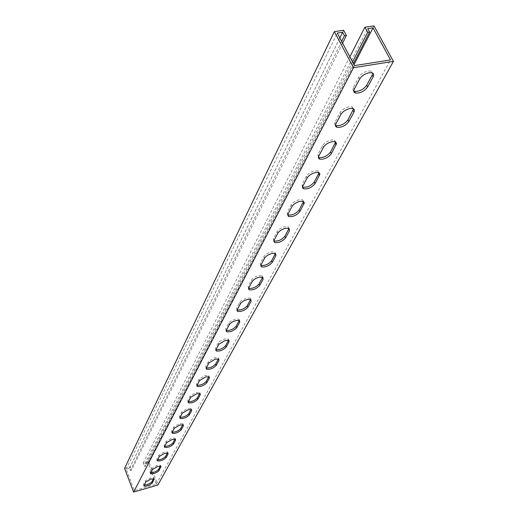 <?xml version="1.0" encoding="UTF-8"?>
<svg xmlns="http://www.w3.org/2000/svg" width="518" height="518" viewBox="0 0 518 518"><rect width="100%" height="100%" fill="white"/><g stroke="black" fill="none" stroke-linecap="round" stroke-linejoin="round"><path stroke-width="0.39" stroke-dasharray="2.59 1.94" d="M353.749 90.948L352.887 89.769L353.056 88.092L358.734 77.266C360.8 74.061 363.973 71.976 368.253 70.992L370.836 71.018L372.759 73.18M335.405 125.324L334.596 124.255L334.725 122.74L339.983 112.71C341.919 109.732 344.962 107.757 349.1 106.773L351.936 106.818L353.541 108.845M318.369 157.278L317.929 154.409L322.584 145.616C324.397 142.845 327.311 140.967 331.326 139.977L334.35 140.048L335.696 141.945M302.493 187.063L302.046 184.447L306.384 176.243C308.087 173.653 310.891 171.866 314.776 170.882L317.961 170.966L319.075 172.747M287.678 214.886L287.212 212.49L291.265 204.83C292.877 202.402 295.564 200.699 299.346 199.715L302.635 199.812L303.567 201.483M273.802 240.967L273.329 238.74L277.124 231.565C278.645 229.286 281.242 227.661 284.906 226.683L288.286 226.78L289.05 228.354M260.8 265.384L260.308 263.358L263.876 256.624C265.313 254.48 267.812 252.926 271.38 251.955L274.818 252.052L275.446 253.535M248.575 288.371L248.077 286.493L251.424 280.16C252.79 278.14 255.206 276.651 258.676 275.686L262.147 275.777L262.658 277.182M237.069 310.01L236.551 308.275L239.711 302.305L241.388 300.505L246.717 298.018L250.22 298.096L250.628 299.43M226.217 330.432L225.686 328.82L228.872 322.863L230.277 321.477L235.45 319.062L238.96 319.133L239.161 320.648M215.967 349.734L215.423 348.232L218.434 342.592L219.787 341.278L224.812 338.934L228.315 338.992L228.483 340.365M206.268 368L205.711 366.595L208.378 361.551L214.75 357.731L218.246 357.77L218.376 359.013M197.08 385.308L196.607 385.081L196.503 384L199.035 379.215L205.219 375.531L208.696 375.55L208.806 376.69M188.351 401.741L187.846 401.502L187.769 400.518L190.171 395.979L196.18 392.417L199.637 392.417L199.695 393.505M180.063 417.359L179.532 417.113L179.468 416.207L181.753 411.894L187.594 408.456L191.025 408.437L191.032 409.485M172.177 432.219L171.62 431.973L171.575 431.144L173.744 427.033L179.429 423.705L182.828 423.666L182.796 424.689M164.659 446.38L164.083 446.127L164.051 445.363L166.123 441.453L171.659 438.228L175.026 438.17L174.954 439.167M157.491 459.887L156.902 459.634L156.876 458.935L158.851 455.199L164.245 452.078L167.579 451.994L167.476 452.965M150.641 472.779L150.045 472.533L150.026 471.885L151.91 468.317L157.168 465.287L160.47 465.19L160.34 466.142M144.101 485.107L143.492 484.861L143.48 484.265L145.28 480.853L150.414 477.913L153.678 477.797L153.522 478.729M124.566 468.356L130.206 466.757L131.52 470.202L130.335 470.538L129.461 468.24L339.84 37.963M151.832 472.759L156.274 484.194L134.337 490.585L126.191 469.166L129.461 468.24M151.334 471.477L148.031 462.982L144.807 463.895L145.688 466.174L144.516 466.511L143.188 463.086L148.757 461.512L157.899 485.003M352.544 61.849L144.516 466.511M349.857 56.799L143.188 463.086M353.418 63.494L145.688 466.174M144.807 463.895L367.754 28.645M148.031 462.982L354.021 64.62M156.274 484.194L390.553 59.926M134.337 490.585L354.545 65.611M126.191 469.166L337.237 33.068M341.679 41.421L130.335 470.538M342.612 43.175L131.52 470.202M343.641 30.277L130.206 466.757M373.983 25.9L148.757 461.512M160.619 466.206L160.489 465.87M153.833 478.794L153.684 478.425M145.733 482.031L145.28 480.853M143.926 485.437L143.48 484.265M152.376 469.515L151.91 468.317M150.485 473.076L150.026 471.885M157.349 460.146L156.876 458.935M159.33 456.416L158.851 455.199M164.543 446.6L164.051 445.363M166.615 442.696L166.123 441.453M172.08 432.4L171.575 431.144M174.255 428.302L173.744 427.033M179.992 417.495L179.468 416.207M182.278 413.189L181.753 411.894M188.312 401.826L187.769 400.518M190.715 397.293L190.171 395.979M197.06 385.334L196.503 384M199.598 380.562L199.035 379.215M206.287 367.961L205.711 366.595M208.961 362.924L208.378 361.551M216.019 349.624L215.423 348.232M218.842 344.308L218.24 342.903M226.308 330.244L225.686 328.82M229.293 324.618L228.671 323.187M237.199 309.732L236.551 308.275M240.365 303.768L239.711 302.305M248.744 287.982L248.077 286.493M252.104 281.656L251.424 280.16M261.007 264.879L260.308 263.358M264.581 258.152L263.876 256.624M274.054 240.294L273.329 238.74M277.862 233.126L277.124 231.565M287.969 214.083L287.212 212.49M292.035 206.429L291.265 204.83M302.842 186.072L302.046 184.447M307.187 177.881L306.384 176.243M318.764 156.08L317.929 154.409M323.426 147.293L322.584 145.616M335.858 123.873L334.984 122.17M340.87 114.426L339.983 112.71M354.26 89.213L353.341 87.464M359.667 79.021L358.734 77.266M371.782 72.773L370.836 71.018M352.829 108.534L351.936 106.818M335.204 141.725L334.35 140.048M318.771 172.604L317.961 170.966M303.412 201.411L302.635 199.812M289.025 228.341L288.286 226.78M275.524 253.574L274.818 252.052M262.833 277.272L262.147 275.777M250.874 299.559L250.22 298.096M239.588 320.564L238.96 319.133M228.924 340.391L228.315 338.992M218.829 359.136L218.246 357.77M209.266 376.897L208.696 375.55M200.188 393.732L199.637 392.417M191.556 409.725L191.025 408.437M183.346 424.935L182.828 423.666M175.524 439.413L175.026 438.17M168.059 453.211L167.579 451.994M160.936 466.381L160.47 465.19M154.131 478.969L153.678 477.797M143.829 485.755L143.492 484.861M150.388 473.413L150.045 472.533M157.239 460.502L156.902 459.634M164.426 446.982L164.083 446.127M171.95 432.802L171.62 431.973M179.856 417.916L179.532 417.113M188.163 402.272L187.846 401.502M196.905 385.806L196.607 385.081M206.119 368.46L205.834 367.78M215.838 350.149L215.579 349.533M226.113 330.801L225.88 330.264M236.991 310.314L236.791 309.868M248.517 288.597L248.368 288.261"/><path stroke-width="0.78" d="M372.759 73.18L372.202 75.078L366.692 85.243C363.39 89.588 359.362 91.615 354.603 91.317L353.749 90.948M369.198 72.753L371.782 72.773C373.731 73.362 374.184 74.715 373.141 76.826L367.618 86.985C364.309 91.323 360.275 93.35 355.516 93.059C353.723 92.476 353.308 91.194 354.26 89.213L359.667 79.021C361.739 75.829 364.918 73.737 369.198 72.753M353.541 108.845L347.941 119.865C344.625 124.087 340.656 125.997 336.014 125.602L335.405 125.324M350 108.489L352.829 108.534C354.48 109.11 354.849 110.315 353.943 112.141L348.815 121.562C345.5 125.777 341.524 127.693 336.888 127.298L335.58 126.269L335.567 124.547L340.87 114.426C342.812 111.454 345.856 109.479 350 108.489M335.696 141.945L330.503 152.046C327.195 156.138 323.284 157.945 318.771 157.472L318.369 157.278M332.174 141.654L335.483 141.835L336.551 143.447L331.345 153.704C328.024 157.789 324.113 159.602 319.6 159.13L318.492 158.178L318.505 156.669L323.426 147.293C325.246 144.522 328.159 142.644 332.174 141.654M319.075 172.747L314.264 182.025C310.955 186.001 307.109 187.717 302.726 187.173L302.493 187.063M315.591 172.52L318.771 172.604L319.69 173.316L319.904 174.165L315.061 183.644C311.752 187.613 307.906 189.329 303.522 188.798L302.583 187.93L302.609 186.59L307.187 177.881C308.896 175.298 311.7 173.511 315.591 172.52M303.567 201.483L299.087 210.036C295.797 213.882 292.022 215.514 287.768 214.931L287.678 214.886M300.116 201.321L303.412 201.411L304.364 202.823L299.851 211.616C296.555 215.462 292.774 217.094 288.526 216.518L287.969 214.083L292.035 206.429C293.648 204.008 296.341 202.305 300.116 201.321M289.05 228.354L284.887 236.253C281.637 239.964 277.939 241.524 273.808 240.941M285.651 228.25L289.025 228.341L289.51 230.639L285.619 237.794C282.336 241.524 278.632 243.084 274.501 242.476L274.054 240.294L277.862 233.126C279.383 230.853 281.98 229.228 285.651 228.25M275.446 253.535L271.561 260.845C268.434 264.368 264.847 265.883 260.8 265.384M272.092 253.483L275.524 253.574L275.919 255.639L272.261 262.361C268.997 265.967 265.371 267.463 261.37 266.835L261.007 264.879L264.581 258.152C266.019 256.015 268.525 254.455 272.092 253.483M262.658 277.182L259.032 283.968C256.034 287.309 252.544 288.779 248.575 288.371M259.356 277.182L262.833 277.272L263.144 279.124L259.706 285.444C256.475 288.94 252.913 290.371 249.035 289.743L248.744 287.982L252.104 281.656C253.47 279.636 255.886 278.147 259.356 277.182M250.628 299.43L247.241 305.737C244.354 308.922 240.961 310.347 237.069 310.01M247.377 299.482L250.874 299.559L251.126 301.23L247.889 307.187C244.684 310.573 241.2 311.946 237.432 311.318L237.199 309.732L240.851 303.069L243.654 300.932L247.377 299.482M236.085 320.5L239.588 320.564L239.795 322.073L236.732 327.7C233.56 330.976 230.154 332.303 226.502 331.682L226.308 330.244L229.759 323.957L232.465 321.911L236.085 320.5M225.421 340.339L228.924 340.391L229.085 341.757L226.198 347.079C223.064 350.252 219.723 351.534 216.174 350.926L216.019 349.624L218.842 344.308L225.421 340.339M215.339 359.103L218.829 359.136L218.965 360.386L216.226 365.417C213.125 368.492 209.855 369.735 206.41 369.146L206.287 367.961L208.961 362.924L215.339 359.103M205.788 376.877L209.266 376.897L209.369 378.03L206.773 382.802C203.71 385.78 200.511 386.985 197.157 386.415L197.06 385.334L199.598 380.562L205.788 376.877M196.73 393.738L200.188 393.732L200.265 394.768L197.798 399.3C194.781 402.188 191.647 403.36 188.384 402.81L188.312 401.826L190.715 397.293L196.73 393.738M188.125 409.751L191.556 409.725L191.621 410.67L189.277 414.983C186.299 417.78 183.223 418.92 180.05 418.395L179.992 417.495L182.278 413.189L188.125 409.751M179.947 424.974L183.346 424.935L183.391 425.802L181.164 429.901C178.224 432.621 175.214 433.728 172.125 433.229L172.08 432.4L174.255 428.302L179.947 424.974M172.157 439.478L175.524 439.413L175.557 440.209L173.433 444.12C170.539 446.756 167.586 447.837 164.575 447.364L164.543 446.6L166.615 442.696L172.157 439.478M164.73 453.295L168.059 453.211L168.091 453.949L166.058 457.679C163.209 460.243 160.315 461.298 157.375 460.845L159.33 456.416L164.73 453.295M157.64 466.485L160.936 466.381L159.02 470.629C156.209 473.115 153.373 474.145 150.505 473.724L152.376 469.515L157.64 466.485M150.867 479.092L154.131 478.969L152.286 483.003C149.521 485.424 146.743 486.428 143.939 486.033L145.733 482.031L150.867 479.092M353.418 63.494L369.625 32.077L367.754 28.645L373.012 27.881L390.553 59.926L354.545 65.611L337.237 33.068L342.618 32.291L344.47 35.761L346.419 35.47L343.641 30.277L334.356 31.617L124.566 468.356L133.586 492.1L157.899 485.003L393.434 61.377L353.516 67.703L133.586 492.1M353.516 67.703L334.356 31.617M369.625 32.077L367.709 32.356L364.905 27.208L373.983 25.9L393.434 61.377M151.832 472.759L151.334 471.477M367.709 32.356L352.544 61.849M364.905 27.208L349.857 56.799M354.021 64.62L373.012 27.881M160.34 466.142L158.553 469.438C156.54 471.471 153.904 472.584 150.641 472.779M153.522 478.729L151.839 481.837L150.369 483.152L147.028 484.66L144.101 485.107M167.476 452.965L165.579 456.468C163.5 458.585 160.8 459.725 157.491 459.887M174.954 439.167L172.941 442.89C170.791 445.091 168.026 446.257 164.659 446.38M182.796 424.689L180.653 428.645C178.432 430.944 175.602 432.135 172.177 432.219M191.032 409.485L188.753 413.701C186.448 416.103 183.553 417.32 180.063 417.359M199.695 393.505L197.261 397.999C194.872 400.505 191.906 401.754 188.351 401.741M209.369 378.03L208.806 376.69L206.209 381.468C203.736 384.097 200.693 385.373 197.08 385.308M218.965 360.386L218.376 359.013L215.643 364.057C213.073 366.809 209.945 368.123 206.268 368M229.085 341.757L228.483 340.365L225.595 345.687C222.921 348.575 219.716 349.922 215.967 349.734M239.795 322.073L239.161 320.648L236.111 326.282C233.333 329.306 230.037 330.691 226.217 330.432M339.84 37.963L342.618 32.291M344.47 35.761L341.679 41.421M346.419 35.47L342.612 43.175M373.141 76.826L372.202 75.078M353.943 112.141L353.049 110.431M336.111 144.936L335.263 143.266M319.509 175.472L318.7 173.841M304.008 203.969L303.237 202.376M289.51 230.639L288.772 229.079M275.919 255.639L275.207 254.111M263.144 279.124L262.464 277.635M251.126 301.23L250.472 299.773M200.265 394.768L199.747 393.518M191.621 410.67L191.142 409.518M183.391 425.802L182.958 424.728M175.557 440.209L175.162 439.219M168.091 453.949L167.722 453.023M160.956 467.061L160.619 466.206M154.144 479.597L153.833 478.794M152.286 483.003L151.839 481.837M159.02 470.629L158.553 469.438M166.058 457.679L165.579 456.468M173.433 444.12L172.941 442.89M181.164 429.901L180.653 428.645M189.277 414.983L188.753 413.701M197.798 399.3L197.261 397.999M206.773 382.802L206.209 381.468M216.226 365.417L215.643 364.057M226.198 347.079L225.595 345.687M236.732 327.7L236.111 326.282M247.889 307.187L247.241 305.737M259.706 285.444L259.032 283.968M272.261 262.361L271.561 260.845M285.619 237.794L284.887 236.253M299.851 211.616L299.087 210.036M315.061 183.644L314.264 182.025M331.345 153.704L330.503 152.046M348.815 121.562L347.941 119.865M367.618 86.985L366.692 85.243M157.375 460.845L157.239 460.502M164.575 447.364L164.426 446.982M172.125 433.229L171.95 432.802M180.05 418.395L179.856 417.916M188.384 402.81L188.163 402.272M197.157 386.415L196.905 385.806M206.41 369.146L206.119 368.46M216.174 350.926L215.838 350.149M226.502 331.682L226.113 330.801M237.432 311.318L236.991 310.314M249.035 289.743L248.517 288.597M261.37 266.835L260.768 265.52M274.501 242.476L273.802 240.967M288.526 216.518L287.768 214.931M303.522 188.798L302.726 187.173M319.6 159.13L318.771 157.472M336.888 127.298L336.014 125.602M355.516 93.059L354.603 91.317"/></g></svg>
